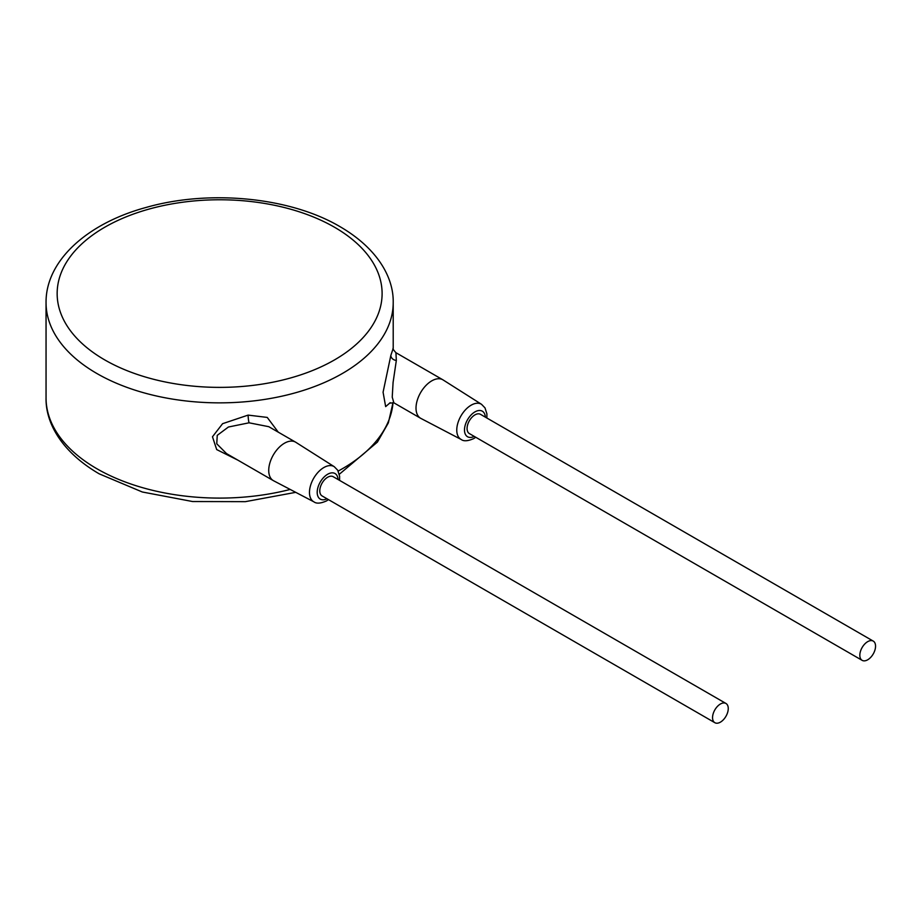 <?xml version="1.0" encoding="UTF-8"?>
<svg xmlns="http://www.w3.org/2000/svg" width="921" height="921" viewBox="0 0 921 921"><rect width="100%" height="100%" fill="white"/><g stroke="black" fill="none" stroke-linecap="round" stroke-linejoin="round"><path stroke-width="1.38" d="M393.209 302.641C393.751 276.668 376.562 247.887 340.068 226.693C290.057 197.106 208.952 189.289 145.702 207.559C86.839 223.573 45.624 261 46.05 302.641A173.574 100.216 0 0 0 96.889 373.512A173.574 100.216 0 0 0 286.051 395.224A173.574 100.216 0 0 0 393.209 302.641L393.209 348.311L390.849 355.379L383.078 392.219L385.657 406.622L390.205 402.684M278.292 432.179L267.24 417.42L248.129 415.106L222.594 423.683L212.475 436.773L216.688 449.575L237.929 460.178M339.573 480.382L339.619 476.226L337.719 470.24L334.242 466.682L295.814 442.299A22.219 12.825 120 0 0 295.549 442.138L268.782 426.688L249.05 422.808L228.408 427.022L217.252 435.345L216.757 443.795L226.508 453.581M295.549 442.138A22.219 12.825 120 0 0 284.439 443.231A22.219 12.825 120 0 0 269.922 462.814A22.219 12.825 120 0 0 273.33 480.612A22.219 12.825 120 0 0 273.595 480.762L313.934 501.864C316.502 503.81 320.681 503.499 326.495 500.92L328.463 499.619M725.955 703.46L333.195 476.698A11.11 6.412 120 0 0 327.646 477.251A11.11 6.412 120 0 0 320.381 487.036A11.11 6.412 120 0 0 322.085 495.935L714.846 722.697A11.11 6.412 120 0 0 720.406 722.156A11.11 6.412 120 0 0 727.659 712.359A11.11 6.412 120 0 0 725.955 703.46A11.11 6.412 120 0 0 720.406 704.012A11.11 6.412 120 0 0 713.153 713.798A11.11 6.412 120 0 0 714.846 722.697M873.246 641.097L480.486 414.335A11.11 6.412 120 0 0 474.925 414.887A11.11 6.412 120 0 0 467.672 424.685A11.11 6.412 120 0 0 469.376 433.584L862.137 660.345A11.11 6.412 120 0 0 867.697 659.793A11.11 6.412 120 0 0 874.95 650.007A11.11 6.412 120 0 0 873.246 641.097A11.11 6.412 120 0 0 867.697 641.649A11.11 6.412 120 0 0 860.433 651.446A11.11 6.412 120 0 0 862.137 660.345M486.864 418.019L486.91 413.874L484.999 407.888L481.533 404.319L443.093 379.936A22.219 12.825 120 0 0 442.828 379.774A22.219 12.825 120 0 0 431.719 380.88A22.219 12.825 120 0 0 417.213 400.451A22.219 12.825 120 0 0 420.609 418.261A22.219 12.825 120 0 0 420.885 418.41L461.225 439.501C463.781 441.458 467.972 441.136 473.774 438.557L475.754 437.268M393.209 348.311C392.473 348.391 393.382 349.853 395.938 352.708L396.329 360.445L393.083 382.434L392.231 397.112L393.854 402.811L420.609 418.261M290.196 489.442A173.574 100.216 180 0 1 96.889 468.743A173.574 100.216 180 0 1 46.05 397.884L46.05 302.641M339.308 474.269L377.403 442.103L388.34 422.9L393.048 402.465A173.574 100.216 180 0 1 338.18 471.08M248.129 415.106A5.549 0.748 -95.5 0 0 249.05 422.808M334.242 466.682A20.32 11.731 120 0 0 323.847 467.546A20.32 11.731 120 0 0 310.504 485.666A20.32 11.731 120 0 0 313.934 501.864M338.065 479.507A14.771 8.531 120 0 0 327.646 474.257A14.771 8.531 120 0 0 317.204 491.952A14.771 8.531 120 0 0 326.955 498.745M485.344 417.144A14.771 8.531 120 0 0 474.925 411.906A14.771 8.531 120 0 0 464.495 429.589A14.771 8.531 120 0 0 474.234 436.393M481.533 404.319A20.32 11.731 120 0 0 471.138 405.182A20.32 11.731 120 0 0 457.795 423.303A20.32 11.731 120 0 0 461.225 439.501M390.849 355.379A5.549 4.478 -163.9 0 0 396.329 360.445M104.741 359.904A162.476 93.804 0 0 0 334.519 359.904A162.476 93.804 0 0 0 334.519 227.245A162.476 93.804 0 0 0 104.741 227.245A162.476 93.804 0 0 0 104.741 359.904M295.745 492.344L245.354 501.657L192.581 501.531L142.318 491.998L99.192 473.831C62.524 452.522 45.497 423.695 46.05 397.884M226.439 453.546L273.33 480.612M393.854 402.811L389.571 403.133M395.938 352.708L442.828 379.774"/></g></svg>
